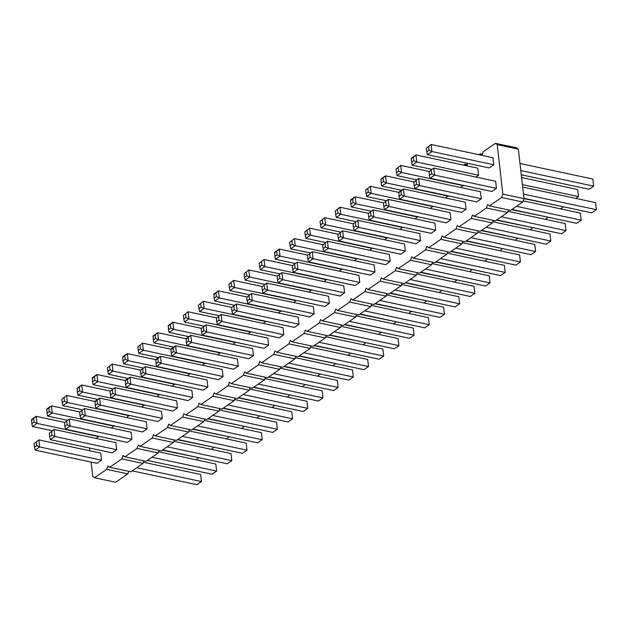 <?xml version="1.0" encoding="UTF-8"?>
<svg xmlns="http://www.w3.org/2000/svg" width="628" height="628" viewBox="0 0 628 628"><rect width="100%" height="100%" fill="white"/><g stroke="black" fill="none" stroke-linecap="round" stroke-linejoin="round"><path stroke-width="0.94" d="M478.889 154.7L480.239 153.774L482.021 155.085L483.277 151.678L495.429 143.317L497.211 144.628L502.847 194.107L523.995 198.629L522.739 202.028L510.588 210.396L489.448 205.874L487.658 204.563L486.41 207.962L474.258 216.33L472.468 215.019L471.22 218.418L459.068 226.786L457.278 225.476L456.03 228.875L443.878 237.243L442.096 235.932L440.84 239.331L428.689 247.699L426.907 246.388L425.651 249.787L413.499 258.147L411.717 256.844L410.461 260.243L398.309 268.603L396.527 267.293L395.271 270.699L383.119 279.06L381.337 277.749L380.081 281.156L367.93 289.516L366.148 288.205L364.892 291.612L352.74 299.972L350.958 298.661L349.702 302.068L337.55 310.428L335.768 309.117L334.512 312.524L322.36 320.884L320.578 319.574L319.322 322.973L307.171 331.341L305.389 330.03L304.133 333.429L291.981 341.797L290.199 340.486L288.943 343.885L276.791 352.253L275.009 350.942L273.753 354.341L261.601 362.709L259.819 361.398L258.563 364.797L246.411 373.165L244.63 371.855L243.374 375.254L231.222 383.622L229.44 382.311L228.184 385.71L216.032 394.078L214.25 392.767L212.994 396.166L200.85 404.526L199.06 403.223L197.812 406.622L185.66 414.982L183.871 413.671L182.622 417.078L170.471 425.439L168.681 424.128L167.433 427.535L155.281 435.895L153.491 434.584L152.243 437.991L140.091 446.351L138.301 445.04L137.053 448.447L124.901 456.807L123.112 455.496L121.863 458.903L109.712 467.263L107.922 465.952L106.674 469.351L94.522 477.72L92.732 476.409L91.099 462.067M502.847 194.107L501.599 197.506L522.739 202.028M497.211 144.628L518.351 149.15L523.995 198.629L563.253 206.738M501.599 197.506L489.448 205.874M89.812 450.786L89.498 448.023M463.7 165.156L465.05 164.23L466.832 165.541L467.656 163.304M65.516 429.191L64.865 426.302L67.141 424.732L70.069 426.059L65.516 429.191L127.351 442.41L131.911 439.278L131.103 432.205L69.268 418.986L64.464 422.77L69.268 418.986L70.069 426.059L131.911 439.278M50.326 439.647L49.675 436.758L51.951 435.188L54.879 436.507L50.326 439.647L112.161 452.866L116.722 449.734L115.913 442.661L54.079 429.442L49.274 433.226L54.079 429.442L54.879 436.507L116.722 449.734M113.998 425.855L111.392 427.99M126.581 417.534L129.187 415.398M144.377 404.942L141.771 407.085M80.706 418.735L80.054 415.846L82.331 414.276L85.259 415.603L80.706 418.735L142.54 431.954L147.101 428.822L146.293 421.749L84.458 408.53L79.654 412.313L84.458 408.53L85.259 415.603L147.101 428.822M159.567 394.486L156.961 396.629M161.482 411.301L162.291 418.366L157.73 421.506L95.896 408.279L100.449 405.146L99.648 398.074L161.482 411.301M222.241 369.476L223.05 376.541L218.489 379.681L156.655 366.462L161.208 363.322L160.407 356.257L222.241 369.476M141.465 376.91L140.813 374.021L143.09 372.451L146.018 373.778L141.465 376.91L203.299 390.137L207.86 386.997L207.052 379.932L145.217 366.705L140.413 370.489L145.217 366.705L146.018 373.778L207.86 386.997M191.862 390.388L192.67 397.453L188.11 400.593L126.275 387.366L130.828 384.234L130.027 377.161L191.862 390.388M220.326 352.669L217.72 354.804M202.53 365.261L205.136 363.117M189.946 373.574L187.34 375.717M111.085 397.822L110.434 394.934L112.71 393.364L115.638 394.69L111.085 397.822L172.92 411.05L177.481 407.91L176.672 400.845L114.838 387.617L110.033 391.401L114.838 387.617L115.638 394.69L177.481 407.91M172.151 386.173L174.757 384.03M341.844 269.019L339.23 271.155M324.04 281.611L326.654 279.476M308.85 292.067L311.464 289.932M248.099 333.892L250.705 331.757M263.289 323.436L265.895 321.3M281.085 310.844L278.479 312.98M293.661 302.523L296.275 300.388M247.793 303.724L247.142 300.836L249.418 299.266L252.346 300.584L247.793 303.724L309.628 316.944L314.188 313.812L313.38 306.739L251.538 293.519L246.741 297.303L251.538 293.519L252.346 300.584L314.188 313.812M232.603 314.181L231.952 311.292L234.228 309.722L237.156 311.041L232.603 314.181L294.438 327.4L298.999 324.268L298.19 317.195L236.348 303.976L231.551 307.751L236.348 303.976L237.156 311.041L298.999 324.268M217.414 324.637L216.762 321.748L219.039 320.178L221.967 321.497L217.414 324.637L279.248 337.856L283.809 334.724L283 327.651L221.158 314.432L216.362 318.208L221.158 314.432L221.967 321.497L283.809 334.724M252.621 348.564L253.429 355.629L248.869 358.769L187.034 345.549L191.587 342.409L190.786 335.344L252.621 348.564M202.224 335.093L201.572 332.204L203.849 330.634L206.777 331.953L202.224 335.093L264.058 348.312L268.619 345.172L267.811 338.107L205.968 324.888L201.172 328.664L205.968 324.888L206.777 331.953L268.619 345.172M262.983 293.268L262.331 290.379L264.608 288.809L267.536 290.128L262.983 293.268L324.817 306.488L329.378 303.355L328.57 296.283L266.727 283.063L261.931 286.847L266.727 283.063L267.536 290.128L329.378 303.355M278.165 282.812L277.521 279.923L279.798 278.353L282.726 279.68L278.165 282.812L340.007 296.031L344.568 292.899L343.759 285.826L281.917 272.607L277.121 276.391L281.917 272.607L282.726 279.68L344.568 292.899M235.516 342.213L232.91 344.348M237.431 359.02L238.24 366.085L233.679 369.225L171.844 356.005L176.397 352.865L175.597 345.8L237.431 359.02M427.378 154.692L426.734 151.803L429.01 150.233L431.938 151.56L427.378 154.692L489.22 167.919L493.773 164.779L492.972 157.714L431.13 144.487L426.334 148.271L431.13 144.487L431.938 151.56L493.773 164.779M430.062 178.258L429.419 175.369L431.695 173.799L434.623 175.118L430.062 178.258L491.905 191.477L496.458 188.345L495.657 181.272L433.815 168.053L429.01 171.829L433.815 168.053L434.623 175.118L496.458 188.345M414.873 188.714L414.229 185.825L416.505 184.255L419.433 185.574L414.873 188.714L476.715 201.933L481.268 198.793L480.467 191.728L418.625 178.509L413.828 182.285L418.625 178.509L419.433 185.574L481.268 198.793M431.907 169.364L412.188 165.148L416.749 162.016L415.94 154.943L477.782 168.171L478.583 175.236L475.938 177.057M460.748 187.513L463.362 185.378M465.277 202.185L466.078 209.25L461.525 212.39L399.683 199.17L404.244 196.03L403.435 188.965L465.277 202.185M384.493 209.626L383.849 206.73L386.126 205.168L389.054 206.486L384.493 209.626L446.335 222.846L450.888 219.706L450.088 212.641L388.245 199.421L383.449 203.197L388.245 199.421L389.054 206.486L450.888 219.706M448.172 195.834L445.558 197.969M323.734 251.443L323.09 248.555L325.367 246.985L328.295 248.311L323.734 251.443L385.576 264.671L390.137 261.531L389.329 254.466L327.486 241.238L322.69 245.022L327.486 241.238L328.295 248.311L390.137 261.531M338.924 240.987L338.28 238.098L340.557 236.528L343.485 237.855L338.924 240.987L400.766 254.214L405.327 251.074L404.518 244.009L342.676 230.782L337.88 234.566L342.676 230.782L343.485 237.855L405.327 251.074M384.799 239.794L387.413 237.651M399.989 229.338L402.603 227.195M430.368 208.425L432.982 206.29M369.303 220.083L368.66 217.186L370.936 215.624L373.864 216.943L369.303 220.083L431.146 233.302L435.699 230.162L434.898 223.097L373.056 209.878L368.259 213.653L373.056 209.878L373.864 216.943L435.699 230.162M354.114 230.531L353.47 227.642L355.746 226.072L358.674 227.399L354.114 230.531L415.956 243.758L420.517 240.618L419.708 233.553L357.866 220.326L353.069 224.11L357.866 220.326L358.674 227.399L420.517 240.618M417.793 216.739L415.179 218.882M369.609 250.25L372.223 248.107M308.544 261.9L307.901 259.011L310.177 257.441L313.105 258.767L308.544 261.9L370.387 275.127L374.947 271.987L374.139 264.922L312.297 251.695L307.5 255.478L312.297 251.695L313.105 258.767L374.947 271.987M354.42 260.706L357.034 258.563M293.355 272.356L292.711 269.467L294.987 267.897L297.915 269.224L293.355 272.356L355.197 285.575L359.758 282.443L358.949 275.37L297.107 262.151L292.31 265.934L297.107 262.151L297.915 269.224L359.758 282.443M35.137 450.103L34.485 447.215L36.769 445.645L39.69 446.963L35.137 450.103L96.971 463.323L101.532 460.191L100.723 453.118L38.889 439.898L34.085 443.682L38.889 439.898L39.69 446.963L101.532 460.191M98.808 436.311L96.202 438.446M508.484 209.94L507.55 212.484L495.398 220.852L474.258 216.33M493.294 220.397L492.36 222.94L480.208 231.308L459.068 226.786M478.104 230.853L477.17 233.396L465.018 241.756L443.878 237.243M462.915 241.309L461.98 243.852L449.829 252.213L428.689 247.699M447.725 251.765L446.791 254.309L434.639 262.669L413.499 258.147M432.535 262.221L431.601 264.765L419.449 273.125L398.309 268.603M417.345 272.678L416.411 275.221L404.259 283.581L383.119 279.06M402.155 283.134L401.221 285.677L389.077 294.037L367.93 289.516M386.974 293.59L386.039 296.126L373.888 304.494L352.74 299.972M371.784 304.046L370.85 306.582L358.698 314.95L337.55 310.428M356.594 314.502L355.66 317.038L343.508 325.406L322.36 320.884M341.404 324.959L340.47 327.494L328.318 335.862L307.171 331.341M326.215 335.415L325.28 337.95L313.129 346.318L291.981 341.797M311.025 345.863L310.091 348.407L297.939 356.775L276.791 352.253M295.835 356.319L294.901 358.863L282.749 367.231L261.601 362.709M280.645 366.776L279.711 369.319L267.559 377.687L246.411 373.165M265.456 377.232L264.521 379.775L252.37 388.135L231.222 383.622M250.266 387.688L249.332 390.231L237.18 398.592L216.032 394.078M235.076 398.144L234.142 400.688L221.99 409.048L200.85 404.526M219.886 408.6L218.952 411.144L206.8 419.504L185.66 414.982M204.697 419.057L203.762 421.6L191.611 429.96L170.471 425.439M189.507 429.513L188.573 432.056L176.421 440.416L155.281 435.895M174.317 439.969L173.383 442.505L161.231 450.873L140.091 446.351M159.127 450.425L158.193 452.961L146.041 461.329L124.901 456.807M143.938 460.881L143.003 463.417L130.852 471.785L109.712 467.263M128.748 471.338L127.814 473.873L115.662 482.241L94.522 477.72M495.429 143.317L516.569 147.839L518.351 149.15M486.41 207.962L507.55 212.484M480.239 153.774L482.343 154.221M471.22 218.418L492.36 222.94M465.05 164.23L467.154 164.677M456.03 228.875L477.17 233.396M440.84 239.331L461.98 243.852M425.651 249.787L446.791 254.309M410.461 260.243L431.601 264.765M395.271 270.699L416.411 275.221M380.081 281.156L401.221 285.677M364.892 291.612L386.039 296.126M349.702 302.068L370.85 306.582M334.512 312.524L355.66 317.038M319.322 322.973L340.47 327.494M304.133 333.429L325.28 337.95M288.943 343.885L310.091 348.407M273.753 354.341L294.901 358.863M258.563 364.797L279.711 369.319M243.374 375.254L264.521 379.775M228.184 385.71L249.332 390.231M212.994 396.166L234.142 400.688M197.812 406.622L218.952 411.144M182.622 417.078L203.762 421.6M167.433 427.535L188.573 432.056M152.243 437.991L173.383 442.505M137.053 448.447L158.193 452.961M121.863 458.903L143.003 463.417M106.674 469.351L127.814 473.873M67.353 420.305L47.642 416.089L52.195 412.949L51.394 405.884L79.787 411.952M47.642 416.089L46.99 413.193L49.274 411.63L52.195 412.949L114.037 426.169M46.99 413.193L46.833 409.016L51.394 405.884L48.866 408.09L49.274 411.63M62.831 405.633L61.78 399.204L66.584 395.428L67.384 402.493L62.831 405.633L82.543 409.849M61.78 399.204L66.584 395.428L94.977 401.496M62.18 402.736L64.464 401.174L67.384 402.493L129.227 415.712M97.733 399.392L78.021 395.177L82.574 392.037L81.773 384.972L110.167 391.04M78.021 395.177L77.37 392.288L79.646 390.718L82.574 392.037L144.416 405.256M77.37 392.288L77.213 388.104L81.773 384.972L79.246 387.186L79.646 390.718M112.922 388.936L93.211 384.721L97.764 381.581L96.963 374.516L125.357 380.584M93.211 384.721L92.559 381.832L94.836 380.262L97.764 381.581L159.606 394.808M92.559 381.832L92.402 377.648L96.963 374.516L94.436 376.729L94.836 380.262M95.896 408.279L95.244 405.39L97.521 403.82L100.449 405.146L162.291 418.366M95.244 405.39L95.087 401.214L99.648 398.074L97.12 400.287L97.521 403.82M156.655 366.462L156.003 363.565L158.28 362.003L161.208 363.322L223.05 376.541M156.003 363.565L155.846 359.389L160.407 356.257L157.879 358.462L158.28 362.003M126.275 387.366L125.624 384.477L127.9 382.907L130.828 384.234L192.67 397.453M125.624 384.477L125.467 380.301L130.027 377.161L127.5 379.375L127.9 382.907M173.681 347.111L153.97 342.896L158.523 339.756L157.722 332.691L186.116 338.767M153.97 342.896L153.318 340.007L155.595 338.437L158.523 339.756L220.365 352.983M153.318 340.007L153.161 335.831L157.722 332.691L155.195 334.905L155.595 338.437M138.78 353.352L137.728 346.931L142.532 343.147L143.333 350.212L138.78 353.352L158.492 357.567M137.728 346.931L142.532 343.147L170.926 349.215M138.129 350.463L140.405 348.893L143.333 350.212L205.175 363.439M143.302 368.024L123.59 363.808L128.143 360.668L127.343 353.603L155.736 359.671M123.59 363.808L122.939 360.919L125.215 359.349L128.143 360.668L189.986 373.896M122.939 360.919L122.782 356.735L127.343 353.603L124.815 355.817L125.215 359.349M128.112 378.48L108.401 374.264L107.349 367.835L112.153 364.059L140.546 370.127M108.401 374.264L112.954 371.124L112.153 364.059L107.349 367.835M107.749 371.376L110.026 369.806L112.954 371.124L174.796 384.352M295.199 263.47L275.488 259.254L280.041 256.114L279.232 249.049L307.634 255.117M275.488 259.254L274.836 256.357L277.113 254.795L280.041 256.114L341.883 269.334M274.836 256.357L274.679 252.181L279.232 249.049L276.713 251.255L277.113 254.795M280.01 273.926L260.298 269.71L259.246 263.281L264.043 259.505L292.444 265.573M260.298 269.71L264.851 266.57L264.043 259.505L259.246 263.281M259.647 266.814L261.923 265.251L264.851 266.57L326.693 279.79M264.82 284.374L245.108 280.159L244.056 273.737L248.853 269.954L277.254 276.03M245.108 280.159L249.661 277.026L248.853 269.954L244.056 273.737M244.457 277.27L246.733 275.708L249.661 277.026L311.504 290.246M204.061 326.199L184.349 321.983L183.298 315.562L188.102 311.778L216.495 317.854M184.349 321.983L188.902 318.851L188.102 311.778L183.298 315.562M183.698 319.095L185.974 317.525L188.902 318.851L250.745 332.071M219.251 315.743L199.539 311.527L198.487 305.106L203.291 301.322L231.685 307.398M199.539 311.527L204.092 308.395L203.291 301.322L198.487 305.106M198.888 308.638L201.164 307.068L204.092 308.395L265.934 321.615M234.44 305.286L214.729 301.071L219.282 297.939L218.473 290.866L246.875 296.942M214.729 301.071L214.077 298.182L216.354 296.612L219.282 297.939L281.124 311.158M214.077 298.182L213.92 294.006L218.473 290.866L215.954 293.08L216.354 296.612M249.63 294.83L229.919 290.615L228.867 284.194L233.663 280.41L262.064 286.486M229.919 290.615L234.472 287.483L233.663 280.41L228.867 284.194M229.267 287.726L231.544 286.156L234.472 287.483L296.314 300.702M187.034 345.549L186.383 342.653L188.659 341.09L191.587 342.409L253.429 355.629M186.383 342.653L186.226 338.476L190.786 335.344L188.259 337.55L188.659 341.09M188.871 336.655L169.16 332.44L173.713 329.308L172.912 322.235L201.305 328.311M169.16 332.44L168.508 329.551L170.785 327.981L173.713 329.308L235.555 342.527M168.508 329.551L168.351 325.375L172.912 322.235L170.384 324.448L170.785 327.981M171.844 356.005L171.193 353.109L173.469 351.547L176.397 352.865L238.24 366.085M171.193 353.109L171.036 348.933L175.597 345.8L173.069 348.006L173.469 351.547M412.188 165.148L411.544 162.26L413.821 160.69L416.749 162.016L478.583 175.236M411.544 162.26L411.387 158.083L415.94 154.943L413.42 157.157L413.821 160.69M416.717 179.82L396.998 175.605L395.954 169.183L400.75 165.399L429.152 171.475M396.998 175.605L401.559 172.472L400.75 165.399L395.954 169.183M396.354 172.716L398.631 171.146L401.559 172.472L463.393 185.692M399.683 199.17L399.039 196.274L401.316 194.711L404.244 196.03L466.078 209.25M399.039 196.274L398.882 192.097L403.435 188.965L400.915 191.171L401.316 194.711M401.528 190.276L381.808 186.061L386.369 182.929L385.561 175.856L413.962 181.932M381.808 186.061L381.165 183.172L383.441 181.602L386.369 182.929L448.204 196.148M381.165 183.172L381.008 178.996L385.561 175.856L383.041 178.069L383.441 181.602M340.769 232.101L321.049 227.886L320.005 221.456L324.802 217.681L353.203 223.749M321.049 227.886L325.61 224.746L324.802 217.681L320.005 221.456M320.406 224.997L322.682 223.427L325.61 224.746L387.452 237.973M336.239 217.429L335.195 211.008L339.991 207.224L340.8 214.289L336.239 217.429L355.958 221.645M335.195 211.008L339.991 207.224L368.393 213.292M335.595 214.541L337.872 212.971L340.8 214.289L402.642 227.517M366.619 196.517L365.575 190.096L370.371 186.312L371.179 193.377L366.619 196.517L386.338 200.732M365.575 190.096L370.371 186.312L398.772 192.388M365.975 193.628L368.251 192.058L371.179 193.377L433.022 206.604M371.148 211.189L351.429 206.973L355.99 203.833L355.181 196.768L383.582 202.836M351.429 206.973L350.785 204.084L353.062 202.514L355.99 203.833L417.832 217.06M350.785 204.084L350.628 199.908L355.181 196.768L352.661 198.982L353.062 202.514M325.579 242.557L305.86 238.342L304.816 231.913L309.612 228.137L338.013 234.205M305.86 238.342L310.42 235.202L309.612 228.137L304.816 231.913M305.216 235.453L307.492 233.883L310.42 235.202L372.263 248.429M310.389 253.013L290.67 248.798L289.626 242.369L294.422 238.593L322.823 244.661M290.67 248.798L295.231 245.658L294.422 238.593L289.626 242.369M290.026 245.909L292.303 244.339L295.231 245.658L357.073 258.877M52.163 430.753L32.452 426.538L37.005 423.405L36.204 416.333L64.598 422.409M32.452 426.538L31.8 423.649L34.085 422.087L37.005 423.405L98.847 436.625M31.8 423.649L31.643 419.473L36.204 416.333L33.676 418.546L34.085 422.087M173.815 441.343L231.002 453.565L231.803 460.638L231.002 453.565M167.134 446.806L231.803 460.638L227.25 463.77L162.581 449.946M158.625 451.799L215.812 464.021L216.613 471.094L215.812 464.021M151.945 457.263L216.613 471.094L212.06 474.226L147.392 460.403M177.426 439.726L213.897 447.215M211.283 449.35L214.038 447.246M192.615 429.269L229.087 436.758M226.472 438.894L229.228 436.79M207.805 418.813L244.276 426.302M241.662 428.437L244.418 426.334M177.771 439.49L242.439 453.314L246.992 450.182L246.192 443.109L246.992 450.182L182.324 436.35M188.997 430.887L246.192 443.109M222.995 408.357L259.466 415.846M256.852 417.981L259.607 415.877M204.186 420.43L261.381 432.653L262.182 439.726L261.381 432.653M197.514 425.894L262.182 439.726L257.629 442.858L192.953 429.034M264.945 378.606L322.14 390.836L322.941 397.901L322.14 390.836M258.273 384.077L322.941 397.901L318.388 401.041L253.712 387.209M238.522 397.665L303.198 411.497L307.751 408.357L306.951 401.292L307.751 408.357L243.083 394.533M249.756 389.062L306.951 401.292M234.566 399.518L291.761 411.74L292.562 418.813L291.761 411.74M227.893 404.989L292.562 418.813L288.009 421.953L223.333 408.122M283.754 366.532L320.225 374.021M317.611 376.164L320.366 374.053M268.564 376.988L305.035 384.477M302.421 386.62L305.177 384.509M253.374 387.445L289.846 394.934M287.231 397.077L289.987 394.965M208.143 418.578L272.819 432.402L277.372 429.269L276.571 422.197L277.372 429.269L212.704 415.438M219.376 409.974L276.571 422.197M238.185 397.901L274.656 405.39M272.042 407.525L274.797 405.421M405.272 282.89L441.735 290.379M439.129 292.515L441.884 290.411M390.082 293.347L426.545 300.836M423.939 302.971L426.695 300.867M374.892 303.803L411.356 311.292M408.75 313.427L411.505 311.323M314.133 345.62L350.605 353.117M347.99 355.252L350.746 353.14M329.323 335.171L365.794 342.66M363.18 344.796L365.936 342.692M344.513 324.715L380.976 332.204M378.37 334.339L381.125 332.236M359.703 314.259L396.166 321.748M393.56 323.883L396.315 321.779M344.851 324.48L409.527 338.304L414.08 335.164L413.271 328.099L414.08 335.164L349.411 321.34M356.084 315.868L413.271 328.099M340.894 326.325L398.081 338.555L398.89 345.62L398.081 338.555M334.222 331.796L398.89 345.62L394.337 348.76L329.661 334.936M314.471 345.392L379.147 359.216L383.7 356.076L382.892 349.011L383.7 356.076L319.032 342.252M325.704 336.781L382.892 349.011M295.325 357.693L352.512 369.923L353.321 376.988L352.512 369.923M288.652 363.165L353.321 376.988L348.768 380.128L284.091 366.297M310.515 347.237L367.702 359.467L368.51 366.532L367.702 359.467M303.842 352.708L368.51 366.532L363.957 369.672L299.281 355.841M371.274 305.412L428.461 317.642L429.269 324.715L428.461 317.642M364.601 310.884L429.269 324.715L424.709 327.847L360.04 314.024M375.23 303.567L439.898 317.391L444.459 314.259L443.651 307.186L444.459 314.259L379.791 300.427M386.463 294.964L443.651 307.186M298.944 356.076L335.415 363.565M332.801 365.708L335.556 363.596M280.135 368.149L337.33 380.38L338.131 387.445L337.33 380.38M273.463 373.621L338.131 387.445L333.578 390.585L268.902 376.753M519.992 163.492L592.863 179.066L593.672 186.139L592.863 179.066M520.793 170.557L593.672 186.139L589.111 189.271L521.271 174.772M522.677 187.05L595.548 202.632L596.357 209.697L595.548 202.632M523.477 194.115L596.357 209.697L591.796 212.837L523.956 198.33M523.171 200.858L580.358 213.088L581.167 220.153L580.358 213.088M516.499 206.329L581.167 220.153L576.606 223.293L511.938 209.462M521.585 177.536L577.674 189.523L578.482 196.595L577.674 189.523M522.394 184.601L578.482 196.595L575.837 198.417M560.647 208.873L563.402 206.761M507.981 211.314L565.169 223.544L565.977 230.609L565.169 223.544M501.309 216.786L565.977 230.609L561.416 233.749L496.748 219.918M492.792 221.77L549.979 234.001L550.787 241.066L549.979 234.001M486.119 227.242L550.787 241.066L546.227 244.206L481.558 230.374M511.6 209.697L548.063 217.186M545.457 219.329L548.213 217.217M432.033 263.595L489.22 275.818L490.028 282.89L489.22 275.818M425.36 269.059L490.028 282.89L485.468 286.023L420.799 272.199M447.222 253.139L504.41 265.361L505.218 272.434L504.41 265.361M440.55 258.61L505.218 272.434L500.657 275.574L435.989 261.743M450.841 251.522L487.304 259.011M484.698 261.146L487.454 259.042M466.031 241.066L502.494 248.555M499.888 250.698L502.643 248.586M496.41 220.153L532.874 227.642M530.268 229.785L533.023 227.674M477.602 232.227L534.789 244.457L535.598 251.522L534.789 244.457M470.929 237.698L535.598 251.522L531.037 254.662L466.369 240.83M462.412 242.683L519.599 254.913L520.408 261.978L519.599 254.913M455.74 248.154L520.408 261.978L515.847 265.118L451.179 251.286M481.221 230.609L517.684 238.098M515.078 240.241L517.833 238.13M435.651 261.978L472.115 269.467M469.509 271.602L472.264 269.498M405.61 282.655L470.278 296.479L474.839 293.347L474.03 286.274L474.839 293.347L410.17 279.515M416.843 274.051L474.03 286.274M420.462 272.434L456.925 279.923M454.319 282.058L457.074 279.955M390.42 293.111L455.088 306.935L459.649 303.803L458.84 296.73L459.649 303.803L394.981 289.971M401.653 284.508L458.84 296.73M143.435 462.247L200.622 474.478L201.423 481.55L200.622 474.478M136.755 467.719L201.423 481.55L196.87 484.683L132.202 470.859M162.236 450.182L198.707 457.671M196.093 459.806L198.848 457.702M67.141 424.732L66.741 421.2M64.865 426.302L64.464 422.77M51.951 435.188L51.551 431.656M49.675 436.758L49.274 433.226M46.59 409.66L48.866 408.09M64.464 401.174L64.056 397.634M76.969 388.748L79.246 387.186M80.054 415.846L79.654 412.313M82.331 414.276L81.93 410.743M92.159 378.291L94.436 376.729M94.844 401.857L97.12 400.287M155.603 360.032L157.879 358.462M140.813 374.021L140.413 370.489M143.09 372.451L142.689 368.919M125.223 380.945L127.5 379.375M152.918 336.475L155.195 334.905M140.405 348.893L140.005 345.361M122.538 357.387L124.815 355.817M110.434 394.934L110.033 391.401M112.71 393.364L112.31 389.831M110.026 369.806L109.625 366.273M274.436 252.825L276.713 251.255M261.923 265.251L261.523 261.711M246.733 275.708L246.333 272.167M185.974 317.525L185.574 313.992M201.164 307.068L200.764 303.536M213.677 294.65L215.954 293.08M231.544 286.156L231.143 282.624M247.142 300.836L246.741 297.303M249.418 299.266L249.018 295.733M234.228 309.722L233.828 306.189M231.952 311.292L231.551 307.751M216.762 321.748L216.362 318.208M219.039 320.178L218.638 316.645M185.982 339.12L188.259 337.55M203.849 330.634L203.448 327.102M201.572 332.204L201.172 328.664M264.608 288.809L264.207 285.277M262.331 290.379L261.931 286.847M277.521 279.923L277.121 276.391M279.798 278.353L279.397 274.821M168.108 326.018L170.384 324.448M170.792 349.576L173.069 348.006M429.01 150.233L428.61 146.701M426.734 151.803L426.334 148.271M431.695 173.799L431.295 170.267M429.419 175.369L429.01 171.829M416.505 184.255L416.105 180.723M414.229 185.825L413.828 182.285M411.144 158.727L413.42 157.157M398.631 171.146L398.231 167.613M398.639 192.741L400.915 191.171M386.126 205.168L385.725 201.627M383.849 206.73L383.449 203.197M380.764 179.639L383.041 178.069M325.367 246.985L324.966 243.452M323.09 248.555L322.69 245.022M340.557 236.528L340.156 232.996M338.28 238.098L337.88 234.566M322.682 223.427L322.282 219.894M337.872 212.971L337.471 209.438M368.251 192.058L367.851 188.526M370.936 215.624L370.536 212.083M368.66 217.186L368.259 213.653M355.746 226.072L355.346 222.54M353.47 227.642L353.069 224.11M350.385 200.552L352.661 198.982M307.492 233.883L307.092 230.35M307.901 259.011L307.5 255.478M310.177 257.441L309.777 253.908M292.303 244.339L291.902 240.799M292.711 269.467L292.31 265.934M294.987 267.897L294.587 264.364M36.769 445.645L36.361 442.112M34.485 447.215L34.085 443.682M31.4 420.116L33.676 418.546"/></g></svg>
